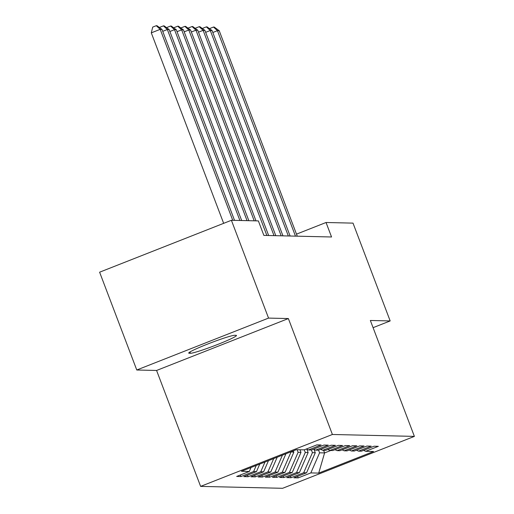 <?xml version="1.0" encoding="UTF-8"?>
<svg xmlns="http://www.w3.org/2000/svg" width="514" height="514" viewBox="0 0 514 514"><rect width="100%" height="100%" fill="white"/><g stroke="black" fill="none" stroke-linecap="round" stroke-linejoin="round"><path stroke-width="0.77" d="M200.621 486.385L282.604 488.3L414.387 436.392L332.397 434.478L200.621 486.385L156.584 370.465L288.367 318.558L268.546 318.095L136.769 370.003L156.584 370.465M136.769 370.003L99.613 272.195L231.396 220.288L268.546 318.095M323.602 450.322L324.591 452.924L318.712 473.092L373.562 451.491L365.692 451.305L378.336 446.325L374.044 446.223L361.4 451.202L358.534 451.138L371.179 446.158L366.887 446.056L354.242 451.035L351.383 450.971L364.028 445.991L359.736 445.889L347.091 450.868L344.226 450.804L356.87 445.824L352.578 445.722L339.934 450.701L337.075 450.637L349.719 445.657L345.427 445.554L332.783 450.534L329.917 450.47L342.562 445.49L338.27 445.387L325.625 450.367L322.766 450.303L335.411 445.323L331.119 445.22L318.474 450.2L315.609 450.135L328.253 445.156L323.961 445.053L311.317 450.033L308.458 449.968L321.102 444.989L316.81 444.886L304.166 449.866L296.295 449.686L241.445 471.287L249.316 471.473L236.671 476.452L240.963 476.555L253.608 471.569L256.467 471.64L243.822 476.619L248.114 476.722L260.759 471.736L263.624 471.807L250.98 476.786L255.272 476.889L267.916 471.903L270.775 471.974L258.131 476.953L262.423 477.056L275.067 472.077L277.933 472.141L265.288 477.12L269.58 477.223L282.225 472.244L285.084 472.308L272.439 477.288L276.731 477.39L289.376 472.411L292.241 472.475L279.597 477.455L283.889 477.557L296.533 472.578L299.392 472.642L286.748 477.622L291.04 477.724L303.684 472.745L306.55 472.809L293.905 477.789L298.197 477.891L297.606 476.33M318.712 473.092L310.841 472.912L298.197 477.891M231.396 220.288L258.369 220.917L263.868 235.406L331.549 236.986L326.043 222.498L296.494 234.14M314.048 449.429L315.288 452.705L312.428 452.641L311.42 449.994M306.55 472.809L315.288 452.705M303.684 472.745L312.428 452.641M365.692 451.305L363.565 450.348M306.89 449.262L308.137 452.538L305.277 452.474L304.269 449.827M299.392 472.642L308.137 452.538M296.533 472.578L305.277 452.474M358.534 451.138L356.414 450.18M299.996 449.769L300.979 452.371L298.12 452.307L297.131 449.705M292.241 472.475L300.979 452.371M289.376 472.411L298.12 452.307M351.383 450.971L349.257 450.013M293.314 450.855L293.828 452.204L290.847 451.825M285.084 472.308L293.828 452.204M282.225 472.244L290.969 452.14M344.226 450.804L342.106 449.846M277.933 472.141L285.919 453.772M275.067 472.077L282.43 455.141M337.075 450.637L334.948 449.679M270.775 471.974L277.2 457.203M267.916 471.903L273.711 458.578M329.917 450.47L327.797 449.512M263.624 471.807L268.481 460.64M260.759 471.736L264.993 462.015M322.766 450.303L320.64 449.345M256.467 471.64L259.756 464.071M253.608 471.569L256.268 465.446M315.609 450.135L313.489 449.178M249.316 471.473L251.038 467.509M308.458 449.968L306.331 449.011M373.087 327.669L390.171 320.935L353.015 223.127L326.043 222.498M288.367 318.558L332.397 434.478M390.171 320.935L370.35 320.473L414.387 436.392M318.577 450.161L319.586 452.808L324.591 452.924L330.778 450.489M310.841 472.912L319.586 452.808M234.75 335.289A24.865 1.754 159.2 0 0 209.346 343.391A24.865 1.754 159.2 0 0 188.715 353.092A24.865 1.754 159.2 0 0 189.165 353.246L190.45 353.272A24.865 1.754 159.2 0 0 215.854 345.17A24.865 1.754 159.2 0 0 236.485 335.469A24.865 1.754 159.2 0 0 236.042 335.314L234.75 335.289M240.963 476.555L240.372 474.994M248.114 476.722L247.523 475.161M255.272 476.889L254.681 475.328M262.423 477.056L261.832 475.495M269.58 477.223L268.989 475.662M276.731 477.39L276.14 475.829M283.889 477.557L283.298 475.996M291.04 477.724L290.449 476.163M232.746 220.32L160.201 29.343L161.987 29.388L234.532 220.358M223.654 223.339L151.296 32.851L160.201 29.343L156.275 25.7L156.988 25.719L161.987 29.388M151.296 32.851L152.716 27.101L156.275 25.7M239.897 220.487L167.352 29.51L169.145 29.555L241.683 220.525M159.751 27.743L159.867 27.268L163.433 25.867L167.352 29.51L162.726 31.335M163.433 25.867L164.146 25.886L169.145 29.555M247.054 220.654L174.509 29.677L176.296 29.722L248.84 220.692M166.902 27.91L167.024 27.435L170.584 26.034L174.509 29.677L169.883 31.502M170.584 26.034L171.297 26.053L176.296 29.722M254.205 220.821L181.66 29.844L183.453 29.889L255.991 220.859M174.06 28.077L174.175 27.602L177.741 26.201L181.66 29.844L177.034 31.669M177.741 26.201L178.454 26.22L183.453 29.889M266.862 235.476L188.818 30.011L190.604 30.056L268.655 235.521M181.211 28.244L181.333 27.769L184.892 26.368L188.818 30.011L184.192 31.836M184.892 26.368L185.605 26.387L190.604 30.056M274.02 235.643L195.969 30.178L197.761 30.223L275.806 235.688M188.368 28.411L188.484 27.936L192.05 26.535L195.969 30.178L191.343 32.003M192.05 26.535L192.763 26.555L197.761 30.223M281.171 235.81L203.126 30.345L204.913 30.39L282.963 235.855M195.519 28.578L195.641 28.103L199.201 26.702L203.126 30.345L198.5 32.17M199.201 26.702L199.914 26.722L204.913 30.39M288.328 235.977L210.277 30.512L212.07 30.557L290.114 236.022M202.677 28.745L202.792 28.27L206.358 26.869L210.277 30.512L205.651 32.337M206.358 26.869L207.071 26.889L212.07 30.557M295.479 236.144L217.435 30.679L219.221 30.724L297.272 236.189M209.828 28.912L209.95 28.443L213.509 27.036L217.435 30.679L212.809 32.504M213.509 27.036L214.222 27.056L219.221 30.724M188.953 352.688L189.165 353.246M189.955 351.968L190.45 353.272"/></g></svg>
